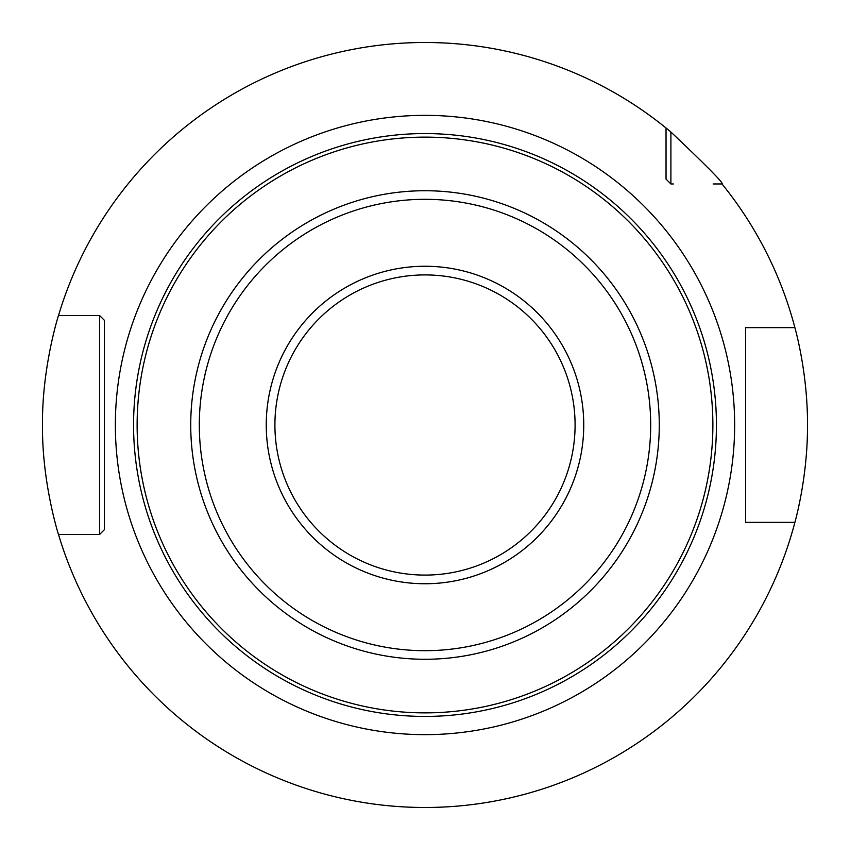 <?xml version="1.0" encoding="UTF-8"?>
<svg xmlns="http://www.w3.org/2000/svg" width="850" height="850" viewBox="0 0 850 850"><rect width="100%" height="100%" fill="white"/><g stroke="black" fill="none" stroke-linecap="round" stroke-linejoin="round"><path stroke-width="1.27" d="M745.567 331.5L745.567 327.643L794.899 327.643C794.452 326.156 807.787 371.418 807.5 425.011C807.787 478.582 794.452 523.834 794.899 522.357L745.567 522.357L745.567 518.5M425 807.5L433.596 807.404L425 807.5M457.799 806.087L464.748 805.428L457.789 806.087M470.911 804.737L476.106 804.068L470.911 804.737M480.261 803.484L483.278 803.037L480.261 803.484M104.433 518.5L104.433 529.646L99.567 534.501L58.512 534.501C58.979 536.414 41.852 483.055 42.5 425C41.852 366.934 58.99 313.576 58.512 315.499A382.5 382.5 0 0 1 666.039 127.999L670.894 132.016C707.391 166.568 724.423 183.887 722.001 183.961L713.139 183.961M670.894 132.016L670.894 183.961L666.039 179.106L666.039 176.673M794.899 522.357A382.5 382.5 0 0 1 58.512 534.501L96.709 534.501M757.095 522.357L745.567 522.357L745.567 327.643L757.095 327.643M673.327 183.961L670.894 183.961L666.039 179.106L666.039 127.999M96.709 315.499L99.567 315.499L104.433 320.354L104.433 331.5M99.567 534.501L104.433 529.646L104.433 320.354L104.433 529.646L99.567 534.501L99.567 315.499L104.433 320.354L99.567 315.499L58.512 315.499L99.567 315.499M745.567 327.643L745.567 522.357M794.899 327.643A382.5 382.5 0 0 0 722.001 183.961M392.201 806.087L385.252 805.428L392.211 806.087M379.089 804.737L373.894 804.068L379.089 804.737M369.739 803.484L366.722 803.037L369.739 803.484M366.488 802.995L364.894 802.751M364.979 802.761L366.467 802.995M425 133.567A291.433 291.433 0 0 1 716.433 425A291.433 291.433 0 0 1 425 716.433A291.433 291.433 0 0 1 133.567 425A291.433 291.433 0 0 1 425 133.567A291.433 291.433 0 0 1 716.433 425A291.433 291.433 0 0 1 425 716.433M425 583.748A158.748 158.748 0 0 0 583.748 425A158.748 158.748 0 0 0 425 266.252A158.748 158.748 0 0 0 266.252 425A158.748 158.748 0 0 0 425 583.748M425 575.089A150.089 150.089 0 0 0 575.089 425A150.089 150.089 0 0 0 425 274.911A150.089 150.089 0 0 0 274.911 425A150.089 150.089 0 0 0 425 575.089M425 115.356A309.644 309.644 0 0 0 115.356 425A309.644 309.644 0 0 0 425 734.644A309.644 309.644 0 0 0 734.644 425A309.644 309.644 0 0 0 425 115.356M425 137.126A287.874 287.874 0 0 1 712.874 425A287.874 287.874 0 0 1 425 712.874A287.874 287.874 0 0 1 137.126 425A287.874 287.874 0 0 1 425 137.126M425 190.729A234.271 234.271 0 0 0 190.729 425A234.271 234.271 0 0 0 425 659.271A234.271 234.271 0 0 0 659.271 425A234.271 234.271 0 0 0 425 190.729M425 650.686A225.686 225.686 0 0 0 650.686 425A225.686 225.686 0 0 0 425 199.314A225.686 225.686 0 0 0 199.314 425A225.686 225.686 0 0 0 425 650.686"/></g></svg>
